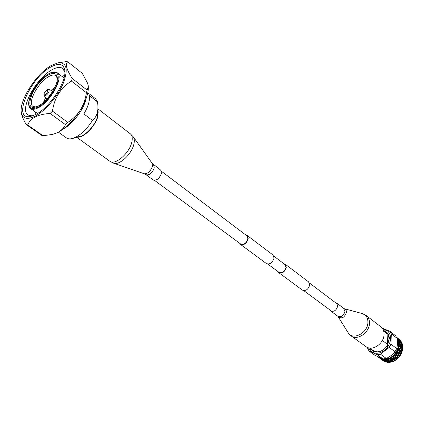 <?xml version="1.0" encoding="UTF-8"?>
<svg xmlns="http://www.w3.org/2000/svg" width="424" height="424" viewBox="0 0 424 424"><rect width="100%" height="100%" fill="white"/><g stroke="black" fill="none" stroke-linecap="round" stroke-linejoin="round"><path stroke-width="0.64" d="M283.889 263.723L285.235 264.232L308.587 281.875L309.706 284.928C308.312 289.465 305.884 291.198 302.423 290.133L278.875 272.749L278.006 271.599M285.235 264.232L286.301 267.311C284.811 271.959 282.336 273.772 278.875 272.749M161.459 171.296L247.007 235.877L247.902 238.765C246.371 243.212 244.017 245.003 240.837 244.139L154.622 180.449M245.925 235.066L247.266 235.537L272.992 254.978L274.026 258.073C272.484 262.774 269.982 264.629 266.526 263.633L240.583 244.484L239.751 243.334M247.266 235.537L248.236 238.664C246.583 243.477 244.028 245.422 240.583 244.484M273.835 256.133L284.986 264.555L285.972 267.401C284.594 271.689 282.31 273.363 279.114 272.42L267.878 264.115M52.682 134.344L55.947 133.274L52.2 134.466L43.015 135.738L41.594 135.314L26.288 124.598L27.682 124.99C28.97 121.715 31.519 119.006 35.335 116.865C39.368 114.915 44.297 113.786 50.122 113.484L52.47 111.136C54.405 97.764 60.727 87.747 71.439 81.079L86.401 92.718C85.611 98.167 83.984 103.265 81.525 108.019L79.15 111.814C72.875 120.978 66.075 127.672 58.761 131.901C61.856 129.977 64.098 127.571 65.487 124.677L50.122 113.484M21.301 112.445L21.327 112.71C21.82 115.943 23.474 119.902 26.288 124.598M72.234 78.461L87.148 90.116L88.303 86.512L88.113 85.139L87.482 82.987L82.298 73.363L67.766 61.809C64.936 63.839 66.425 69.388 72.234 78.461L71.439 81.079M79.15 111.814C75.975 116.065 72.197 119.584 67.819 122.377L52.47 111.136M87.148 90.116L86.401 92.718M58.077 62.826C66.706 62.302 68.45 69.091 63.309 83.183C57.834 96.269 45.14 111.072 35.075 116.213C26.951 120.05 22.345 118.683 21.264 112.122C19.313 100.006 36.676 73.288 51.468 65.391L58.077 62.826L66.271 61.613L67.766 61.809M67.819 122.377L65.487 124.677M88.309 86.745L88.319 86.957C88.494 92.761 86.226 99.783 81.525 108.019M87.789 92.708L95.623 98.813L97.573 101.977L89.146 95.427C90.116 100.154 88.356 106.329 83.873 113.95L92.469 120.432C87.355 128.514 81.604 134.185 75.233 137.445L72.239 138.547C69.817 139.141 67.882 138.929 66.43 137.906L58.332 132.113M92.469 120.432C96.269 117.331 98.098 112.567 97.944 106.148L97.573 101.977M86.12 98.437C84.228 108.878 72.849 124.115 63.372 128.896M58.761 131.901L55.947 133.274M43.015 135.738L27.682 124.99M61.141 62.264L60.558 62.37M55.035 86.851L51.129 90.37M45.707 97.637L43.439 102.38M57.314 78.334L55.92 75.668C54.33 74.539 52.004 74.804 48.946 76.468C38.372 81.853 27.014 102.931 32.966 106.403L35.918 106.986M48.363 75.006C53.647 72.276 56.62 73.119 57.288 77.528C58.321 84.97 47.281 101.612 38.388 105.947L35.139 107.187C22.626 110.388 34.567 82.007 48.363 75.006M35.319 111.952L35.219 114.74M61.909 76.352L64.554 75.461M64.883 72.372L62.81 68.487C60.362 66.732 56.784 67.146 52.073 69.737C36.066 77.99 18.979 109.737 28.037 115.047L32.346 115.938M50.965 66.939C59.201 62.609 63.828 63.913 64.856 70.845C66.388 82.32 49.248 108.025 35.621 114.538L30.878 116.34C11.485 121.28 29.828 77.793 50.965 66.939M387.467 344.315L387.859 334.329C389.359 337.324 389.232 340.652 387.467 344.315L382.342 340.467M387.859 334.329L383.678 331.123M383.709 330.354L387.902 333.349L389.396 338.437L387.425 345.306C385.448 348.47 382.835 350.553 379.597 351.554L378.579 351.793C374.959 352.328 372.198 351.231 370.295 348.491L370.237 348.396M370.295 348.491L370.189 350.6L368.456 347.834M387.902 333.349L387.981 331.255C391.686 335.85 391.474 341.246 387.34 347.442L387.425 345.306M398.793 338.967L399.244 339.322M396.615 337.356L397.458 338.05M397.892 338.315L400.473 340.573M397.346 338.039L398.639 339.423M398.995 339.56L400.309 341.044M400.574 341.135L401.459 342.062M398.051 338.988L396.848 337.806L398.051 339.306M398.322 339.391L399.694 340.976M399.843 341.013L401.274 342.671M399.042 340.938L401.687 343.991L402.334 343.975L401.295 342.671L402.175 343.742M397.966 339.698L398.284 340.504L398.687 340.52L397.786 339.317L399.016 340.933M401.687 343.991L402.604 345.576M398.555 341.399L399.429 342.253L399.223 342.454L398.555 341.399L398.74 342.279L399.207 342.258M399.493 342.693L401.963 345.841L402.731 347.516M398.857 343.244L398.899 344.177L399.44 344.129L398.613 343.037L398.809 342.793L401.936 347.786L401.745 348.035L402.185 348.226L402.551 349.509M398.867 345.184L398.767 346.143L399.376 346.085L398.666 344.977L398.894 344.712L401.618 349.763L401.401 349.991L401.835 350.208L402.079 351.512M398.581 347.171L398.337 348.136L399.021 348.072L398.428 346.97L398.677 346.689L401.549 353.054L401.321 353.468M398.004 349.153L397.627 350.097L398.38 350.044L397.892 348.973L398.168 348.682L400.579 354.925L400.298 355.328M397.156 351.083L396.652 351.984L397.468 351.952L397.081 350.934L397.383 350.627L399.371 356.674L399 357.13L397.389 357.162L397.951 358.248L397.526 358.651L395.852 358.561L396.361 359.616L395.894 359.95L394.182 359.727L394.638 360.734L394.14 360.994L392.407 360.633L392.825 361.577L390.584 361.248L390.97 362.128L388.956 361.72L388.061 359.801L386.481 359.34L386.651 360.045L388.23 360.58M396.053 352.906L395.433 353.738L396.308 353.743L396.005 352.795L396.339 352.482L397.664 357.093M394.723 354.581L394.744 354.141L395.062 354.194L395.38 355.392L394.93 355.354L394.723 354.581L394.007 355.328L394.924 355.36M393.202 356.065L392.407 356.701L393.366 356.801L393.276 355.635L393.843 356.849L395.316 356.966L395.104 355.466L396.133 358.54M393.843 356.849L393.562 356.87L394.447 359.753M391.527 357.315L390.674 357.829L391.665 357.989L391.644 356.907L391.946 357.034L392.661 360.702M389.746 358.306L388.856 358.683L389.863 358.911L389.746 358.306L389.9 357.93L390.181 358.089L390.811 361.359M387.896 359.006L386.995 359.239L388.008 359.541L387.896 359.006L388.347 358.863L388.734 360.739L386.704 360.268L386.884 360.946L388.458 361.54L388.283 360.819M388.951 361.699L389.121 362.372L390.006 362.292L389.009 361.942M389.11 362.34L386.64 361.55L386.444 360.946L384.886 360.278L385.093 360.835L386.64 361.55M379.66 358.142L381.409 359.404L379.713 358.174L380.991 358.974L381.049 358.609L382.936 360.151L381.24 358.916L382.596 359.579L382.686 359.08L383.079 359.833L384.605 360.601L383.01 359.139L384.329 359.875L384.436 359.25L384.822 360.093L386.386 360.75L386.206 360.087L384.701 359.504L384.865 359.266L386.147 359.865L386.036 359.409L386.481 359.34M386.863 360.872L387.133 361.762M387.133 361.767L387.319 362.303L388.177 362.377L387.192 361.948M387.282 362.197L385.389 361.497L385.125 360.856M387.091 361.646L385.162 361.004M385.442 361.529L386.423 362.149L385.464 361.646M383.137 359.859L383.407 360.421L384.907 361.248L383.153 359.981M383.863 360.988L384.785 361.614L383.858 361.041M383.487 360.464L385.225 361.794L383.487 360.548M381.552 359.324L383.307 360.644L381.409 359.404M381.971 359.78L383.699 361.052L381.966 359.801M384.987 361.391L385.257 361.274L384.907 361.248M388.681 362.388L388.755 361.566L388.458 361.54M390.52 362.218L390.144 360.379L388.564 359.944M392.38 361.741L391.983 359.642L390.419 359.319M394.209 360.962L393.753 358.619L392.221 358.397M395.831 359.944L394.511 360.082M395.958 359.907L395.401 357.337L393.923 357.209M397.479 358.646L397.15 358.985L396.207 358.9M397.585 358.598L396.896 355.831L395.481 355.784M398.963 357.13L398.661 357.512L397.765 357.48M399.048 357.072L398.189 354.141L396.859 354.157M399.016 355.445L400.267 355.423L399.986 355.847L399.138 355.858M400.267 355.423L399.726 353.664M400.139 353.648L401.337 353.51L400.828 352.201L399.641 352.28M401.295 353.584L401.078 354.035L400.288 354.072M400.828 352.201L400.065 350.367L398.926 350.463M401.014 351.735L402.084 351.644L401.92 352.116L401.199 352.174M402.084 351.644L400.601 348.39L399.567 348.491M401.618 349.763L402.583 349.668L402.493 350.144L401.835 350.208M402.583 349.668L400.839 346.408L399.922 346.503M401.936 347.786L402.795 347.696L402.768 348.168L402.185 348.226M402.795 347.696L400.791 344.484L399.986 344.548M401.963 345.841L402.71 345.783L402.758 346.233L402.244 346.281M401.751 344.426L400.447 342.661L399.752 342.682M402.334 343.975L402.413 344.399M401.157 342.666L399.816 340.986L399.233 340.938M401.136 342.274L401.676 342.316L401.74 342.693M400.293 341.044L398.438 339.375M400.309 340.732L400.781 341.135M397.028 338.251C397.659 342.221 397.548 345.645 396.684 348.523L390.944 344.187L391.331 333.852L397.028 338.251L395.539 335.713L389.847 331.303L382.178 328.112M380.439 354.178L389.232 347.394L394.988 351.708C392.825 354.506 389.916 356.738 386.264 358.413L380.439 354.178L377.275 354.745L383.105 358.964L374.959 355.301L369.113 351.093L377.275 354.745M367.661 347.563L367.714 348.512L369.113 351.093M387.34 347.442C384.881 350.526 381.939 352.413 378.521 353.097C375.118 353.637 372.341 352.805 370.189 350.6M385.029 331.372L386.381 332.188C388.289 333.714 389.296 335.877 389.396 338.675M379.83 351.485L377.482 351.841L375.166 351.576L373.12 350.685L371.588 349.371M385.983 332.103L386.842 332.575M374.185 351.242L369.829 348.093M373.252 350.77L372.558 350.076M390.292 362.176L390.006 362.292M385.506 361.736L385.225 361.794M397.118 338.856C401.491 345.539 394.961 357.814 386.37 358.942C383.625 359.388 381.234 358.895 379.194 357.464L378.812 357.188M378.505 357.045L379.321 357.92M380.805 358.741L380.063 358.381M382.443 359.271L381.632 359.054M384.202 359.494L383.338 359.425M386.036 359.409L385.14 359.488M386.264 358.413L383.105 358.964M396.684 348.523L394.988 351.708M390.944 344.187L389.232 347.394M389.847 331.303L391.331 333.852M397.558 338.893L397.786 339.317M378.664 357.39L378.372 357.156M381.907 359.738L380.344 358.662M383.307 360.798L382.655 360.326M383.248 360.151L382.936 360.151M382.676 359.722L382.946 359.605L382.596 359.579M384.674 360.766L384.944 360.628L384.605 360.601M384.393 360.061L384.658 359.902L384.329 359.875M386.444 360.946L386.699 360.771L386.386 360.75M386.206 360.087L386.45 359.891L386.147 359.865M386.9 362.244L386.704 361.73M386.545 359.329L386.995 359.239M388.511 359.685L390.091 360.103L389.921 359.208L388.347 358.863M388.734 360.739L390.313 361.221M392.189 361.73L390.864 361.619M391.866 361.9L390.97 362.128M388.511 361.757L386.942 361.147M390.144 360.379L390.091 360.103M388.411 358.842L388.432 358.55L388.856 358.683M389.921 359.208L389.863 358.911M390.361 359.017L391.924 359.329L391.728 358.322L390.181 358.089M390.594 360.23L392.163 360.596M394.05 360.978L392.714 360.999M393.705 361.206L392.825 361.577M390.366 361.476L388.787 360.983M391.983 359.642L391.924 359.329M390.244 358.057L390.239 357.755L390.674 357.829M391.728 358.322L391.665 357.989M392.152 358.063L393.679 358.275L393.446 357.162L391.946 357.034M392.417 359.42L393.96 359.679M395.481 360.225L394.638 360.734M392.221 360.888L390.647 360.511M393.753 358.619L393.679 358.275M392.004 356.997L391.962 356.69L392.407 356.701M393.446 357.162L393.366 356.801M395.025 355.763L393.583 355.725M394.161 358.333L395.661 358.497M397.15 358.985L396.361 359.616M394.023 360.008L392.476 359.732M395.401 357.337L395.311 356.95M393.636 355.678L393.562 355.37L394.007 355.328M395.38 355.392L396.784 355.434L396.429 354.157L395.062 354.194M395.778 356.997L397.214 357.056M398.661 357.512L397.951 358.248M395.735 358.852L394.23 358.683M396.896 355.831L396.784 355.423M395.11 354.141L394.998 353.839L395.433 353.738M396.429 354.157L396.308 353.743M396.731 353.743L398.056 353.722L397.617 352.381L396.339 352.482M397.224 355.439L398.587 355.45M399.986 355.847L399.371 356.674M397.315 357.459L395.868 357.374M398.189 354.141L398.046 353.722M396.376 352.418L396.239 352.132L396.652 351.984M397.617 352.381L397.447 351.952M397.866 351.936L399.095 351.867L398.555 350.489L397.383 350.627M398.47 353.711L399.742 353.664L399.254 352.302L398.014 352.365M401.078 354.035L400.579 354.925M398.708 355.858L397.336 355.842M399.254 352.302L399.079 351.872M397.415 350.558L397.24 350.288L397.627 350.097M398.555 350.489L398.38 350.044M398.746 350.017L399.874 349.927L399.233 348.523L398.168 348.682M399.477 351.846L400.654 351.761M401.92 352.116L401.549 353.054M399.89 354.093L398.602 354.13M400.065 350.367L399.874 349.927M398.189 348.613L397.982 348.364L398.337 348.136M399.233 348.523L399.021 348.072M399.355 348.04L400.373 347.94L399.625 346.53L398.677 346.689M400.219 349.895L401.29 349.795M402.493 350.144L402.249 351.099M400.601 348.39L400.373 347.94M398.687 346.625L398.454 346.403L398.767 346.143M399.625 346.53L399.376 346.085M399.673 346.058L400.579 345.968L399.721 344.574L398.894 344.712M400.685 347.908L401.645 347.812M402.768 348.168L402.673 349.122M401.502 350.24L400.42 350.341M400.839 346.408L400.579 345.968M398.894 344.643L398.899 344.177M399.721 344.574L399.44 344.129M399.7 344.108L400.489 344.05L399.525 342.687L398.809 342.793M400.855 345.942L401.703 345.862M402.758 346.233L402.8 347.161M401.888 348.258L400.913 348.358M400.791 344.484L400.489 344.05M398.899 342.719L398.523 342.571L398.74 342.279M399.429 342.253L400.113 342.242L399.037 340.933L398.438 340.976M400.733 344.034L401.464 343.996M402.636 345.269L402.45 344.399L402.01 344.415M401.984 346.302L401.12 346.382M400.362 342.661L400.113 342.242M398.422 340.917L398.284 340.504M398.899 340.928L398.687 340.52M398.878 340.53L399.45 340.583L397.76 339.264M400.32 342.242L400.945 342.263M402.18 343.498L401.862 342.703L401.486 342.677M401.035 344.468L401.782 344.426L402.71 345.783M399.631 340.965L399.45 340.583M398.035 339.301L397.892 338.956M399.625 340.61L400.15 340.695M401.449 341.892L400.691 341.113M401.295 342.671L400.654 342.661M398.613 339.412L398.528 339.121M398.671 339.168L397.394 338.018M400.463 340.488L399.647 339.762M399.996 341.002L400.532 341.082L401.676 342.316M397.484 337.965L397.829 338.262M399.074 339.539L400.76 340.854M398.523 338.755L399.599 339.613M398.205 338.511L397.908 338.304M382.665 328.807L387.981 331.255M383.307 330.047L387.557 333.333M78.127 136.714C84.111 137.286 95.305 125.69 97.562 116.494L97.785 110.309M77.571 137.138C83.629 138.129 95.548 125.997 97.912 116.324L98.05 109.715M153.583 164.756L154.257 167.941C152.163 173.14 149.449 175.414 146.11 174.752L153.329 180.083C156.679 180.767 159.382 178.52 161.438 173.347L160.738 170.162L152.131 163.267L133.268 136.851L130.332 133.814L98.029 108.926M384.043 334.562C383.964 343.753 372.055 351.639 365.986 346.647L351.13 335.898C357.188 340.896 369.283 332.766 369.458 323.448C369.596 320.019 368.541 317.401 366.299 315.583L380.826 326.777C383.073 328.589 384.144 331.186 384.043 334.562M335.199 302.46L336.539 303.001L337.705 306.043C336.407 310.421 334.038 312.053 330.614 310.935L329.718 309.801M46.735 90.026C43.926 92.75 43.455 94.218 45.326 94.43C48.145 91.69 48.617 90.222 46.735 90.026M48.829 89.469C49.682 91.181 48.638 93.248 45.686 95.66L44.186 95.686C43.359 93.921 44.292 91.923 46.99 89.697L48.829 89.469L52.82 91.033M48.749 73.813C41.435 77.862 32.706 88.876 29.818 97.679C27.3 107.272 30.019 110.447 37.985 107.203C45.426 103.361 54.733 91.663 57.489 82.659C59.689 73.092 56.774 70.14 48.749 73.813M30.613 108.565C32.346 109.752 34.879 109.487 38.213 107.781C50.567 101.898 64.188 76.718 57.325 72.796C55.284 71.38 52.459 71.677 48.845 73.686L39.056 82.092L33.904 89.104L29.648 98.045C28.053 103.149 28.371 106.657 30.613 108.565L37.46 113.494M146.11 174.752L144.277 173.787L113.59 163.198L109.848 161.247C114.915 165.789 129.537 153.218 131.816 142.173C132.717 138.166 132.224 135.378 130.332 133.814M113.59 163.198C119.277 165.763 131.853 154.044 133.905 144.139C134.636 140.953 134.424 138.526 133.268 136.851M144.277 173.787C147.833 173.798 150.557 171.291 152.454 166.256L152.131 163.267M336.539 303.001L344.166 308.656L362.266 313.58C366.103 314.852 367.979 317.83 367.899 322.521C367.725 333.253 352.45 340.859 348.062 332.596L351.13 335.898M344.166 308.656C345.735 309.186 346.488 310.421 346.424 312.361C344.521 317.682 341.781 319.108 338.204 316.638L338.198 316.622M343.742 308.444L344.924 311.476C343.652 315.822 341.304 317.428 337.88 316.293L348.062 332.596M331.96 311.46L303.78 290.636M337.425 304.141L309.462 283.031M98.135 112.477L97.96 106.551M80.247 136.427L72.499 138.478M44.186 95.686L46.82 99.068M63.992 77.968L57.325 72.796M64.872 71.142L64.856 70.845M31.169 116.271L30.878 116.34M21.264 112.122L21.327 112.71M381.738 359.663L380.625 358.863M397.659 338.092L396.811 337.435M109.848 161.247L76.813 137.339M330.614 310.935L337.88 316.293M362.266 313.58L366.299 315.583"/></g></svg>
